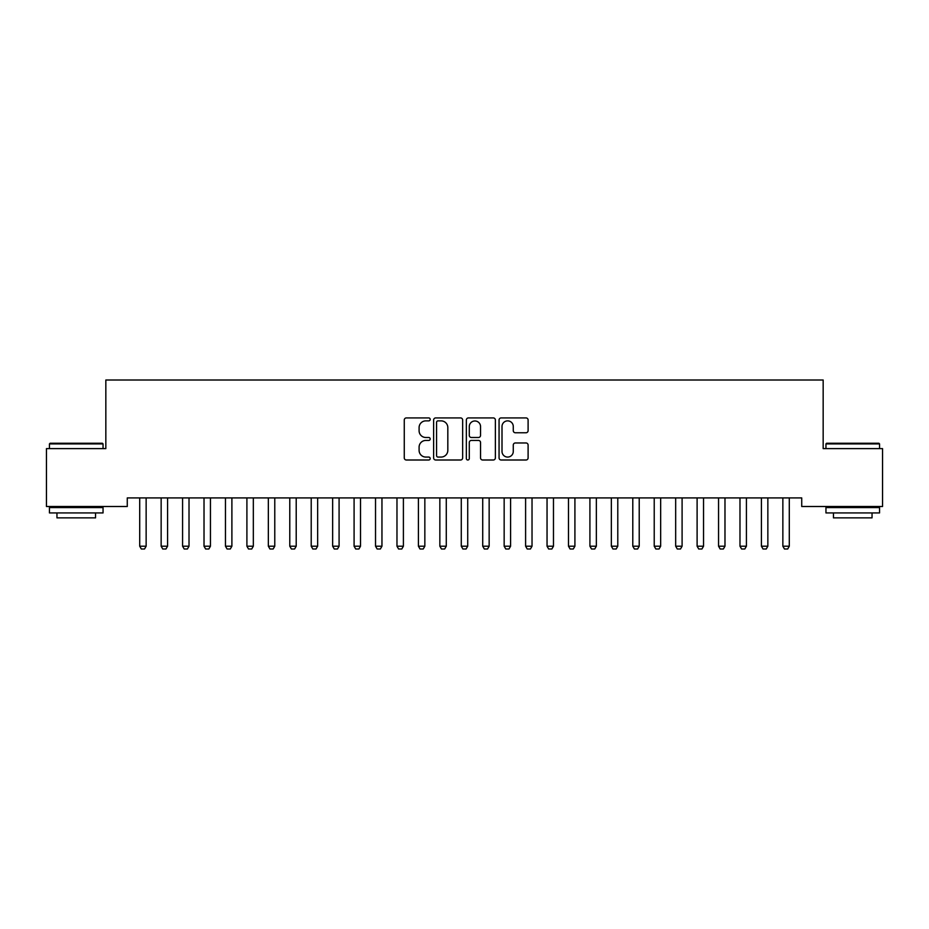 <?xml version="1.0" encoding="UTF-8"?>
<svg xmlns="http://www.w3.org/2000/svg" width="929" height="929" viewBox="0 0 929 929"><rect width="100%" height="100%" fill="white"/><g stroke="black" fill="none" stroke-linecap="round" stroke-linejoin="round"><path stroke-width="1.39" d="M430.197 419.397A1.475 1.475 0 0 0 428.722 417.922L406.368 417.922A2.102 2.102 0 0 0 404.266 420.024L404.266 457.904A2.102 2.102 0 0 0 406.368 460.006L428.722 460.006A1.475 1.475 0 0 0 430.197 458.543A1.475 1.475 0 0 0 428.722 457.068L425.83 457.068A6.735 6.735 0 0 1 419.095 450.333L419.095 447.174A6.735 6.735 0 0 1 425.83 440.439L428.722 440.439A1.475 1.475 0 0 0 430.197 438.964A1.475 1.475 0 0 0 428.722 437.489L425.83 437.489A6.735 6.735 0 0 1 419.095 430.766L419.095 427.607A6.735 6.735 0 0 1 425.83 420.872L428.722 420.872A1.475 1.475 0 0 0 430.197 419.397M526 432.763A2.102 2.102 0 0 0 528.102 430.65L528.102 420.024A2.102 2.102 0 0 0 526 417.922L501.172 417.922A2.102 2.102 0 0 0 499.059 420.024L499.059 457.904A2.102 2.102 0 0 0 501.172 460.006L526 460.006A2.102 2.102 0 0 0 528.102 457.904L528.102 445.072A2.102 2.102 0 0 0 526 442.97L515.374 442.97A2.102 2.102 0 0 0 513.272 445.072L513.272 451.436A5.632 5.632 0 0 1 507.64 457.068A5.632 5.632 0 0 1 502.008 451.436L502.008 426.504A5.632 5.632 0 0 1 507.64 420.872A5.632 5.632 0 0 1 513.272 426.504L513.272 430.65A2.102 2.102 0 0 0 515.374 432.763L526 432.763M801.727 497.921L127.273 497.921L127.273 506.502L46.45 506.502L46.45 448.614L105.836 448.614L105.836 380.007L823.164 380.007L823.164 448.614L882.55 448.614L882.55 506.502L801.727 506.502L801.727 497.921M462.654 420.024A2.102 2.102 0 0 0 460.552 417.922L435.724 417.922A2.102 2.102 0 0 0 433.622 420.024L433.622 457.904A2.102 2.102 0 0 0 435.724 460.006L460.552 460.006A2.102 2.102 0 0 0 462.654 457.904L462.654 420.024M468.448 417.922L493.276 417.922A2.102 2.102 0 0 1 495.378 420.024L495.378 457.904A2.102 2.102 0 0 1 493.276 460.006L482.65 460.006A2.102 2.102 0 0 1 480.548 457.904L480.548 442.541A2.102 2.102 0 0 0 478.447 440.439L471.386 440.439A2.102 2.102 0 0 0 469.284 442.541L469.284 458.543A1.475 1.475 0 0 1 467.81 460.006A1.475 1.475 0 0 1 466.346 458.543L466.346 420.024A2.102 2.102 0 0 1 468.448 417.922M438.035 420.872A1.475 1.475 0 0 0 436.56 422.347L436.56 455.593A1.475 1.475 0 0 0 438.035 457.068L441.089 457.068A6.735 6.735 0 0 0 447.824 450.333L447.824 427.607A6.735 6.735 0 0 0 441.089 420.872L438.035 420.872M480.548 426.608A5.632 5.632 0 0 0 474.916 420.976A5.632 5.632 0 0 0 469.284 426.608L469.284 435.387A2.102 2.102 0 0 0 471.386 437.489L478.447 437.489A2.102 2.102 0 0 0 480.548 435.387L480.548 426.608M139.605 498.385A2.148 2.148 -179.5 0 1 139.71 499.036A2.148 2.148 179.5 0 0 139.605 498.385L139.455 497.921M146.387 497.921L146.236 498.385A2.148 2.148 179.5 0 0 146.143 499.036L146.143 546.206L144.529 548.993L141.313 548.993L139.71 546.206L139.71 499.036M139.71 546.206L146.143 546.206M161.042 498.385A2.148 2.148 -179.5 0 1 161.147 499.036A2.148 2.148 179.5 0 0 161.042 498.385L160.903 497.921M182.479 498.385A2.148 2.148 -179.5 0 1 182.583 499.036A2.148 2.148 179.5 0 0 182.479 498.385L182.339 497.921M167.824 497.921L167.673 498.385A2.148 2.148 179.5 0 0 167.58 499.036L167.58 546.206L165.966 548.993L162.749 548.993L161.147 546.206L161.147 499.036M161.147 546.206L167.58 546.206M189.261 497.921L189.121 498.385A2.148 2.148 179.5 0 0 189.017 499.036L189.017 546.206L187.403 548.993L184.197 548.993L182.583 546.206L182.583 499.036M182.583 546.206L189.017 546.206M49.446 443.899L50.096 443.249L102.399 443.249L103.049 443.899L49.446 443.899L49.446 448.614M103.049 512.924L49.446 512.924L49.446 507.571L103.049 507.571L103.049 512.924M95.548 512.924L95.548 517.859L56.959 517.859L56.959 512.924M825.951 443.899L826.601 443.249L878.904 443.249L879.554 443.899L825.951 443.899L825.951 448.614M879.554 512.924L825.951 512.924L825.951 507.571L879.554 507.571L879.554 512.924M872.041 512.924L872.041 517.859L833.452 517.859L833.452 512.924M203.927 498.385A2.148 2.148 -179.5 0 1 204.02 499.036A2.148 2.148 179.5 0 0 203.927 498.385L203.776 497.921M225.364 498.385A2.148 2.148 -179.5 0 1 225.457 499.036A2.148 2.148 179.5 0 0 225.364 498.385L225.213 497.921M210.697 497.921L210.558 498.385A2.148 2.148 179.5 0 0 210.453 499.036L210.453 546.206L208.851 548.993L205.634 548.993L204.02 546.206L204.02 499.036M204.02 546.206L210.453 546.206M232.145 497.921L231.995 498.385A2.148 2.148 179.5 0 0 231.89 499.036L231.89 546.206L230.287 548.993L227.071 548.993L225.457 546.206L225.457 499.036M225.457 546.206L231.89 546.206M246.8 498.385A2.148 2.148 -179.5 0 1 246.905 499.036A2.148 2.148 179.5 0 0 246.8 498.385L246.649 497.921M253.582 497.921L253.431 498.385A2.148 2.148 179.5 0 0 253.327 499.036L253.327 546.206L251.724 548.993L248.507 548.993L246.905 546.206L246.905 499.036M246.905 546.206L253.327 546.206M268.237 498.385A2.148 2.148 -179.5 0 1 268.342 499.036A2.148 2.148 179.5 0 0 268.237 498.385L268.086 497.921M275.019 497.921L274.868 498.385A2.148 2.148 179.5 0 0 274.775 499.036L274.775 546.206L273.161 548.993L269.944 548.993L268.342 546.206L268.342 499.036M268.342 546.206L274.775 546.206M289.674 498.385A2.148 2.148 -179.5 0 1 289.778 499.036A2.148 2.148 179.5 0 0 289.674 498.385L289.523 497.921M311.11 498.385A2.148 2.148 -179.5 0 1 311.215 499.036A2.148 2.148 179.5 0 0 311.11 498.385L310.971 497.921M332.547 498.385A2.148 2.148 -179.5 0 1 332.652 499.036A2.148 2.148 179.5 0 0 332.547 498.385L332.408 497.921M353.995 498.385A2.148 2.148 -179.5 0 1 354.088 499.036A2.148 2.148 179.5 0 0 353.995 498.385L353.844 497.921M375.432 498.385A2.148 2.148 -179.5 0 1 375.525 499.036A2.148 2.148 179.5 0 0 375.432 498.385L375.281 497.921M396.869 498.385A2.148 2.148 -179.5 0 1 396.973 499.036A2.148 2.148 179.5 0 0 396.869 498.385L396.718 497.921M418.305 498.385A2.148 2.148 -179.5 0 1 418.41 499.036A2.148 2.148 179.5 0 0 418.305 498.385L418.155 497.921M439.742 498.385A2.148 2.148 -179.5 0 1 439.847 499.036A2.148 2.148 179.5 0 0 439.742 498.385L439.603 497.921M461.179 498.385A2.148 2.148 -179.5 0 1 461.283 499.036A2.148 2.148 179.5 0 0 461.179 498.385L461.039 497.921M296.456 497.921L296.305 498.385A2.148 2.148 179.5 0 0 296.212 499.036L296.212 546.206L294.598 548.993L291.381 548.993L289.778 546.206L289.778 499.036M289.778 546.206L296.212 546.206M317.892 497.921L317.753 498.385A2.148 2.148 179.5 0 0 317.648 499.036L317.648 546.206L316.034 548.993L312.818 548.993L311.215 546.206L311.215 499.036M311.215 546.206L317.648 546.206M339.329 497.921L339.19 498.385A2.148 2.148 179.5 0 0 339.085 499.036L339.085 546.206L337.482 548.993L334.266 548.993L332.652 546.206L332.652 499.036M332.652 546.206L339.085 546.206M360.777 497.921L360.626 498.385A2.148 2.148 179.5 0 0 360.522 499.036L360.522 546.206L358.919 548.993L355.702 548.993L354.088 546.206L354.088 499.036M354.088 546.206L360.522 546.206M382.214 497.921L382.063 498.385A2.148 2.148 179.5 0 0 381.958 499.036L381.958 546.206L380.356 548.993L377.139 548.993L375.525 546.206L375.525 499.036M375.525 546.206L381.958 546.206M403.65 497.921L403.5 498.385A2.148 2.148 179.5 0 0 403.395 499.036L403.395 546.206L401.792 548.993L398.576 548.993L396.973 546.206L396.973 499.036M396.973 546.206L403.395 546.206M425.087 497.921L424.936 498.385A2.148 2.148 179.5 0 0 424.843 499.036L424.843 546.206L423.229 548.993L420.013 548.993L418.41 546.206L418.41 499.036M418.41 546.206L424.843 546.206M446.524 497.921L446.373 498.385A2.148 2.148 179.5 0 0 446.28 499.036L446.28 546.206L444.666 548.993L441.449 548.993L439.847 546.206L439.847 499.036M439.847 546.206L446.28 546.206M467.961 497.921L467.821 498.385A2.148 2.148 179.5 0 0 467.717 499.036L467.717 546.206L466.103 548.993L462.897 548.993L461.283 546.206L461.283 499.036M461.283 546.206L467.717 546.206M482.627 498.385A2.148 2.148 -179.5 0 1 482.72 499.036A2.148 2.148 179.5 0 0 482.627 498.385L482.476 497.921M489.397 497.921L489.258 498.385A2.148 2.148 179.5 0 0 489.153 499.036L489.153 546.206L487.551 548.993L484.334 548.993L482.72 546.206L482.72 499.036M482.72 546.206L489.153 546.206M504.064 498.385A2.148 2.148 -179.5 0 1 504.157 499.036A2.148 2.148 179.5 0 0 504.064 498.385L503.913 497.921M510.845 497.921L510.695 498.385A2.148 2.148 179.5 0 0 510.59 499.036L510.59 546.206L508.987 548.993L505.771 548.993L504.157 546.206L504.157 499.036M504.157 546.206L510.59 546.206M525.5 498.385A2.148 2.148 -179.5 0 1 525.605 499.036A2.148 2.148 179.5 0 0 525.5 498.385L525.349 497.921M532.282 497.921L532.131 498.385A2.148 2.148 179.5 0 0 532.027 499.036L532.027 546.206L530.424 548.993L527.207 548.993L525.605 546.206L525.605 499.036M525.605 546.206L532.027 546.206M546.937 498.385A2.148 2.148 -179.5 0 1 547.042 499.036A2.148 2.148 179.5 0 0 546.937 498.385L546.786 497.921M553.719 497.921L553.568 498.385A2.148 2.148 179.5 0 0 553.475 499.036L553.475 546.206L551.861 548.993L548.644 548.993L547.042 546.206L547.042 499.036M547.042 546.206L553.475 546.206M568.374 498.385A2.148 2.148 -179.5 0 1 568.478 499.036A2.148 2.148 179.5 0 0 568.374 498.385L568.223 497.921M575.156 497.921L575.005 498.385A2.148 2.148 179.5 0 0 574.912 499.036L574.912 546.206L573.298 548.993L570.081 548.993L568.478 546.206L568.478 499.036M568.478 546.206L574.912 546.206M589.81 498.385A2.148 2.148 -179.5 0 1 589.915 499.036A2.148 2.148 179.5 0 0 589.81 498.385L589.671 497.921M596.592 497.921L596.453 498.385A2.148 2.148 179.5 0 0 596.348 499.036L596.348 546.206L594.734 548.993L591.518 548.993L589.915 546.206L589.915 499.036M589.915 546.206L596.348 546.206M611.247 498.385A2.148 2.148 -179.5 0 1 611.352 499.036A2.148 2.148 179.5 0 0 611.247 498.385L611.108 497.921M618.029 497.921L617.89 498.385A2.148 2.148 179.5 0 0 617.785 499.036L617.785 546.206L616.182 548.993L612.966 548.993L611.352 546.206L611.352 499.036M611.352 546.206L617.785 546.206M632.695 498.385A2.148 2.148 -179.5 0 1 632.788 499.036A2.148 2.148 179.5 0 0 632.695 498.385L632.544 497.921M639.477 497.921L639.326 498.385A2.148 2.148 179.5 0 0 639.222 499.036L639.222 546.206L637.619 548.993L634.402 548.993L632.788 546.206L632.788 499.036M632.788 546.206L639.222 546.206M654.132 498.385A2.148 2.148 -179.5 0 1 654.225 499.036A2.148 2.148 179.5 0 0 654.132 498.385L653.981 497.921M660.914 497.921L660.763 498.385A2.148 2.148 179.5 0 0 660.658 499.036L660.658 546.206L659.056 548.993L655.839 548.993L654.225 546.206L654.225 499.036M654.225 546.206L660.658 546.206M675.569 498.385A2.148 2.148 -179.5 0 1 675.673 499.036A2.148 2.148 179.5 0 0 675.569 498.385L675.418 497.921M682.351 497.921L682.2 498.385A2.148 2.148 179.5 0 0 682.095 499.036L682.095 546.206L680.492 548.993L677.276 548.993L675.673 546.206L675.673 499.036M675.673 546.206L682.095 546.206M697.005 498.385A2.148 2.148 -179.5 0 1 697.11 499.036A2.148 2.148 179.5 0 0 697.005 498.385L696.855 497.921M703.787 497.921L703.636 498.385A2.148 2.148 179.5 0 0 703.543 499.036L703.543 546.206L701.929 548.993L698.713 548.993L697.11 546.206L697.11 499.036M697.11 546.206L703.543 546.206M718.442 498.385A2.148 2.148 -179.5 0 1 718.547 499.036A2.148 2.148 179.5 0 0 718.442 498.385L718.303 497.921M725.224 497.921L725.073 498.385A2.148 2.148 179.5 0 0 724.98 499.036L724.98 546.206L723.366 548.993L720.149 548.993L718.547 546.206L718.547 499.036M718.547 546.206L724.98 546.206M739.879 498.385A2.148 2.148 -179.5 0 1 739.983 499.036A2.148 2.148 179.5 0 0 739.879 498.385L739.739 497.921M746.661 497.921L746.521 498.385A2.148 2.148 179.5 0 0 746.417 499.036L746.417 546.206L744.803 548.993L741.597 548.993L739.983 546.206L739.983 499.036M739.983 546.206L746.417 546.206M761.327 498.385A2.148 2.148 -179.5 0 1 761.42 499.036A2.148 2.148 179.5 0 0 761.327 498.385L761.176 497.921M768.097 497.921L767.958 498.385A2.148 2.148 179.5 0 0 767.853 499.036L767.853 546.206L766.251 548.993L763.034 548.993L761.42 546.206L761.42 499.036M761.42 546.206L767.853 546.206M782.764 498.385A2.148 2.148 -179.5 0 1 782.857 499.036A2.148 2.148 179.5 0 0 782.764 498.385L782.613 497.921M789.545 497.921L789.395 498.385A2.148 2.148 179.5 0 0 789.29 499.036L789.29 546.206L787.687 548.993L784.471 548.993L782.857 546.206L782.857 499.036M782.857 546.206L789.29 546.206M103.049 448.614L103.049 443.899M90.833 507.571L90.833 506.502M61.674 507.571L61.674 506.502M879.554 448.614L879.554 443.899M867.326 507.571L867.326 506.502M838.167 507.571L838.167 506.502"/></g></svg>
